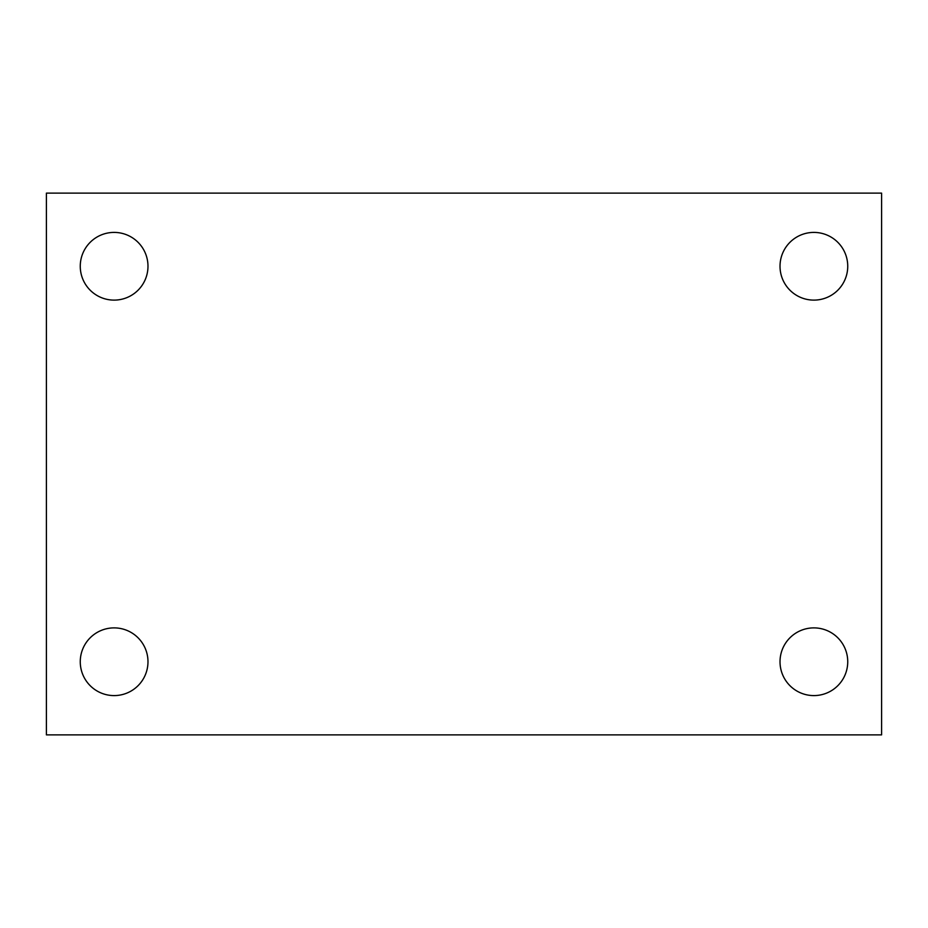 <?xml version="1.0" encoding="UTF-8"?>
<svg xmlns="http://www.w3.org/2000/svg" width="928" height="928" viewBox="0 0 928 928"><rect width="100%" height="100%" fill="white"/><g stroke="black" fill="none" stroke-linecap="round" stroke-linejoin="round"><path stroke-width="1.39" d="M46.4 193.128L881.6 193.128L881.6 734.872L46.4 734.872L46.4 193.128M114.121 627.885A33.86 33.86 0 0 1 147.981 661.734A33.86 33.86 0 0 1 114.121 695.594A33.86 33.86 0 0 1 80.26 661.734A33.86 33.86 0 0 1 114.121 627.885M813.879 627.885A33.86 33.86 0 0 1 847.74 661.734A33.86 33.86 0 0 1 813.879 695.594A33.86 33.86 0 0 1 780.019 661.734A33.86 33.86 0 0 1 813.879 627.885M813.879 232.406A33.86 33.86 0 0 1 847.74 266.266A33.86 33.86 0 0 1 813.879 300.115A33.86 33.86 0 0 1 780.019 266.266A33.86 33.86 0 0 1 813.879 232.406M114.121 232.406A33.86 33.86 0 0 1 147.981 266.266A33.86 33.86 0 0 1 114.121 300.115A33.86 33.86 0 0 1 80.26 266.266A33.86 33.86 0 0 1 114.121 232.406"/></g></svg>
